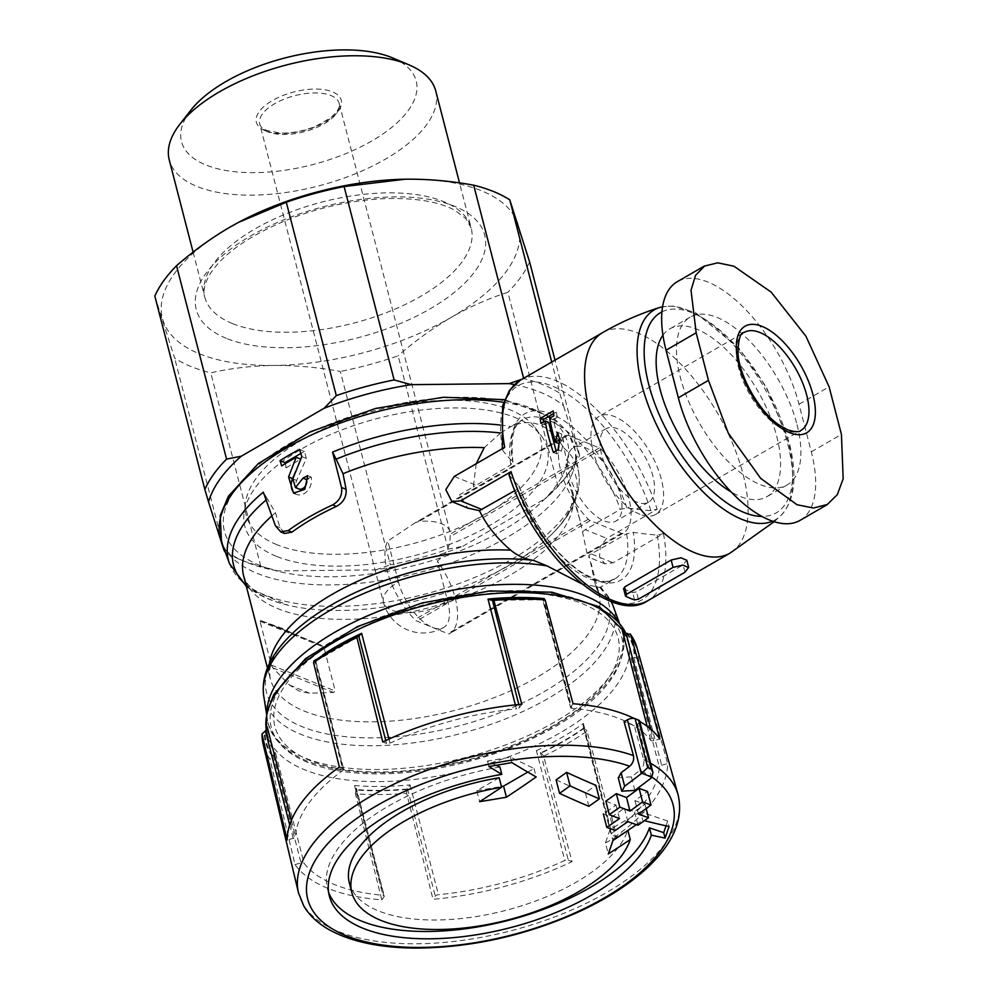 <?xml version="1.0" encoding="UTF-8"?>
<svg xmlns="http://www.w3.org/2000/svg" width="998" height="998" viewBox="0 0 998 998"><rect width="100%" height="100%" fill="white"/><g stroke="black" fill="none" stroke-linecap="round" stroke-linejoin="round"><path stroke-width="0.75" stroke-dasharray="4.99 3.74" d="M447.865 601.994A41.03 18.65 -14.5 0 1 391.703 610.14A41.03 18.65 -14.5 0 1 383.432 602.231A41.03 18.65 -14.5 0 1 398.439 581.909A41.03 19.074 60 0 0 432.296 627.33A41.03 19.074 60 0 0 443.698 627.468A41.03 19.074 60 0 0 447.865 601.994L437.286 561.063C445.919 554.876 450.198 546.742 450.135 536.687L450.21 534.167A41.03 18.65 165.5 0 0 449.936 531.66A41.03 18.65 165.5 0 0 419.01 521.48L415.118 522.802L566.415 435.29A56.599 26.31 60 0 0 588.284 519.259A5.664 2.632 60 0 0 590.192 520.632L621.392 533.319A5.664 2.632 60 0 0 622.952 533.344A56.599 26.31 60 0 0 623.089 533.269A56.599 26.31 60 0 0 601.22 449.3A5.664 2.632 60 0 0 599.311 447.915L568.111 435.24A5.664 2.632 60 0 0 566.552 435.215A56.599 26.31 60 0 0 566.415 435.29M398.439 581.909L387.848 540.978A56.599 26.31 60 0 0 414.794 619.608A5.664 2.632 60 0 0 416.702 620.993L447.902 633.668A5.664 2.632 60 0 0 449.462 633.693A56.599 26.31 60 0 0 449.599 633.618A56.599 26.31 60 0 0 437.286 561.063M566.552 435.215L415.48 522.603L387.848 540.978M797.053 424.761A96.918 45.047 -120 0 1 787.197 484.928A96.918 45.047 -120 0 1 699.673 423.589A96.918 45.047 -120 0 1 690.142 317.139A96.918 45.047 -120 0 1 748.662 340.031A96.918 45.047 -120 0 1 797.053 424.761M800.072 520.345A110.354 51.297 60 0 0 811.299 451.832L798.999 404.252A110.354 51.297 60 0 0 743.897 307.783A110.354 51.297 60 0 0 677.255 281.71M623.575 588.483L624.137 589.107A127.332 59.194 60 0 0 632.657 592.575L636.487 591.851L683.119 564.88L686.636 560.252M500.485 432.97A176.808 80.389 -14.5 0 1 500.647 432.982L484.205 447.678M500.647 432.982L511.026 426.558C531.847 417.276 549.474 424.437 563.907 448.052L566.615 459.791A176.808 80.389 -14.5 0 1 547.964 537.847L547.964 537.847A176.808 80.389 -14.5 0 1 287.748 605.15L287.748 605.15A176.808 80.389 -14.5 0 1 246.032 585.165M581.497 583.693L599.948 587.423L595.744 586.662L588.982 555.187L626.644 533.768L633.293 532.371A344.934 156.836 -14.5 0 0 657.22 535.078L663.47 533.631L613.071 562.785L604.813 563.783L599.549 557.046L600.247 546.492L606.759 538.384L657.158 509.23L650.908 510.677A344.934 156.836 165.5 0 1 626.981 507.97L620.332 509.367L585.265 529.651L606.759 538.384M634.865 790.404L631.372 776.868A1414.815 1074.871 -67.9 0 0 639.955 770.406A188.684 85.791 -14.5 0 1 652.131 777.267M651.532 777.779L637.622 723.974L634.316 725.883A195.346 88.822 165.5 0 0 634.304 725.883L643.685 759.765C644.434 763.944 643.186 767.487 639.955 770.406M637.622 723.974A5.664 2.57 165.5 0 0 639.693 721.18M631.372 776.868L618.386 777.654M556.086 779.862A1408.328 654.651 60 0 0 585.377 792.849A1414.74 1074.809 -67.9 0 0 595.893 785.339M588.857 806.322L585.377 792.849M627.904 821.641L624.411 808.155A1408.328 654.651 60 0 0 634.491 811.723A1413.343 1073.748 -67.9 0 0 645.02 804.213A1406.893 653.989 -120 0 1 634.94 800.645A1414.016 1074.26 -67.9 0 0 647.527 791.476M637.984 825.221L634.491 811.723M646.143 808.567L645.02 804.213M638.433 814.156L634.94 800.645M605.823 801.157A1408.328 654.651 60 0 0 615.991 805.049A1414.428 1074.572 112.1 0 1 603.316 813.894A1409.862 655.362 60 0 0 611.749 817A1414.016 1074.26 -67.9 0 0 624.411 808.155M619.471 818.535L615.991 805.049M615.23 830.486L611.749 817M636.35 824.66A1412.07 1072.788 -67.9 0 0 642.7 820.244A1409.488 713.857 58.1 0 0 644.396 820.68M636.974 647.739A193.051 87.774 -14.5 0 1 638.458 659.154L667.674 763.557A195.171 88.747 165.5 0 1 615.442 836.524L586.999 731.035A193.051 87.774 -14.5 0 1 543.623 756.122L572.066 861.611A195.171 88.747 165.5 0 1 433.007 899.298L406.648 793.248A193.051 87.774 -14.5 0 1 355.438 793.797L381.797 899.847A195.171 88.747 165.5 0 1 294.996 864.567L269.922 759.041A193.051 87.774 -14.5 0 1 263.185 744.408M639.768 721.467A195.171 88.747 165.5 0 0 634.054 718.423M634.304 725.883A195.346 88.822 165.5 0 0 624.087 721.729M604.825 563.783L588.932 557.321L588.982 555.187C589.606 559.154 588.87 558.044 586.762 551.882L580.162 520.956L568.773 482.046C566.103 474.187 565.392 466.777 566.615 459.791M476.208 463.746L473.301 486.949L459.517 494.746L467.775 508.094M266.104 499.998A176.808 80.389 -14.5 0 1 267.389 498.925L275.46 512.797L279.976 527.593L284.717 533.406M294.223 634.092L321.269 645.195L323.901 647.191L335.241 691.04L333.494 692.5L309.505 693.173L299.225 691.165L289.32 684.965L272.753 667.812L271.381 665.08L260.041 621.23L260.515 620.506L283.045 628.628L294.223 634.092L274.038 625.883M502.63 449.986L502.842 450.51A344.934 156.836 165.5 0 0 512.523 461.45L510.851 464.868L473.301 486.949M582.857 531.472L585.265 529.651M626.644 533.768A91.966 42.752 -120 0 1 614.793 578.927A91.966 42.752 -120 0 1 517.164 489.269L514.906 490.579M599.948 587.423L599.948 587.423A180.563 82.098 -14.5 0 1 611.175 601.42M508.968 474.537L509.155 474.898A344.934 156.836 -14.5 0 0 518.835 485.851L517.164 489.269M650.908 510.677A123.702 57.497 -120 0 0 552.443 386.126A123.702 57.497 -120 0 0 502.842 450.51L504.701 447.266M519.172 486.375L518.835 485.851A96.045 44.648 -120 0 0 594.334 579.726A96.045 44.648 -120 0 0 633.293 532.371M626.981 507.97A96.045 44.648 -120 0 0 551.495 414.083A96.045 44.648 -120 0 0 512.523 461.45L512.897 462.186M267.389 498.925L263.285 492.189M543.623 756.122L541.278 753.028L536.4 750.646L564.806 860.451A186.601 84.842 165.5 0 1 438.434 894.695A2.832 1.285 165.5 0 0 435.278 896.129L433.007 899.298M536.4 750.646A186.601 84.842 -14.5 0 0 583.406 723.463L583.169 726.519L586.999 731.035M407.359 788.994A189.433 86.127 -14.5 0 1 356.136 789.543L384.068 896.678A2.832 1.285 165.5 0 0 384.255 895.992L356.361 788.133L356.298 789.281L354.552 785.488A186.601 84.842 -14.5 0 0 410.041 784.89L407.059 789.406L406.648 793.248M355.438 793.797L356.136 789.543M267.214 727.816L268.362 738.707A186.601 84.842 -14.5 0 0 275.66 753.428L272.067 755.898L269.922 759.041M339.395 767.063L343.162 768.585L315.393 661.2L313.821 660.975M544.11 598.551L542.987 599.511L543.498 598.501L571.891 708.293A186.601 84.842 165.5 0 1 650.783 740.354A2.832 1.285 165.5 0 0 653.802 740.653L659.84 739.019M638.458 659.154L635.077 657.507L630.873 657.146L659.279 766.951A186.601 84.842 165.5 0 1 611.799 833.255A2.832 1.285 165.5 0 0 611.1 834.44A2.832 1.285 165.5 0 0 611.662 834.989L615.442 836.524M315.842 661.2L359.392 636M541.527 598.326A186.601 84.842 -14.5 0 1 543.498 598.501L542.987 599.511L570.769 706.908A2.832 1.285 165.5 0 0 570.582 707.582L542.687 599.723L491.241 600.272M277.893 570.918A191.716 87.163 -14.5 0 1 245.034 561.625L239.395 559.242A197.367 89.745 -14.5 0 0 260.765 566.215L277.893 570.918L375.735 569.883A191.716 87.163 -14.5 0 0 462.847 546.268L448.164 549.162A197.367 89.745 -14.5 0 1 390.33 564.831L340.318 371.443C317.713 367.301 295.545 365.305 273.801 365.443A183.931 83.632 -14.5 0 1 163.011 320.42A183.931 83.632 -14.5 0 1 229.69 227.282A183.931 83.632 -14.5 0 1 232.559 225.648M375.735 569.883L390.33 564.831M522.154 379.165L523.688 378.579A197.367 89.745 -14.5 0 1 559.791 393.249L551.732 362.062M514.407 384.629A191.716 87.163 -14.5 0 1 563.483 405.724L559.791 393.249M564.232 479.077L568.012 474.25A197.367 89.745 -14.5 0 0 579.626 455.338L578.453 452.618A191.716 87.163 -14.5 0 1 564.232 479.077A191.716 87.163 -14.5 0 1 545.731 498.339L557.894 485.689L507.882 292.302C488.795 298.34 469.933 306.685 451.283 317.339A183.931 83.632 -14.5 0 1 273.801 365.443C252.132 365.779 231.112 368.237 210.753 372.828A197.367 89.745 -14.5 0 1 174.65 358.157L154.827 296.057M568.012 474.25A197.367 89.745 -14.5 0 1 557.894 485.689M529.614 261.95A197.367 89.745 -14.5 0 1 507.882 292.302M579.626 455.338L555.013 360.166M448.164 549.162L398.152 355.775A197.367 89.745 -14.5 0 1 340.318 371.443M407.172 179.191A183.931 83.632 -14.5 0 1 517.962 224.213A183.931 83.632 -14.5 0 1 451.283 317.339C432.695 328.23 414.981 341.042 398.152 355.775M310.677 760.8A177.22 80.576 -14.5 0 1 421.954 605.374A177.22 80.576 -14.5 0 1 606.859 680.524A177.22 80.576 -14.5 0 1 310.677 760.8M276.296 556.285A156.212 71.033 -14.5 0 1 244.111 512.685A156.212 71.033 -14.5 0 1 378.23 418.262A156.212 71.033 -14.5 0 1 541.315 435.827A156.212 71.033 -14.5 0 1 467.014 537.124A156.212 71.033 -14.5 0 1 276.296 556.285M276.92 544.696A152.095 69.161 -14.5 0 1 245.583 502.256A152.095 69.161 -14.5 0 1 376.171 410.315A152.095 69.161 -14.5 0 1 534.965 427.418A152.095 69.161 -14.5 0 1 462.623 526.046A152.095 69.161 -14.5 0 1 276.92 544.696M245.034 561.625A191.716 87.163 -14.5 0 1 224.338 549.524M462.847 546.268L545.731 498.339M578.453 452.618L563.483 405.724M239.395 559.242A197.367 89.745 -14.5 0 1 225.211 551.894M260.765 566.215L210.753 372.828M224.662 551.545L174.65 358.157M435.752 90.993A137.637 62.587 -14.5 0 1 353.716 174.425A137.637 62.587 -14.5 0 1 197.018 186.464A137.637 62.587 -14.5 0 1 169.248 159.917M392.688 57.946A121.195 55.102 -14.5 0 1 371.231 141.304A121.195 55.102 -14.5 0 1 205.95 165.007A121.195 55.102 -14.5 0 1 190.905 110.129M275.66 753.428L304.053 863.22A186.601 84.842 165.5 0 0 334.405 884.515A186.601 84.842 165.5 0 0 382.945 895.281A2.832 1.285 165.5 0 1 384.255 895.992M322.703 654.925A186.601 84.842 -14.5 0 0 314.644 660.526L343.038 770.319A186.601 84.842 165.5 0 0 295.558 836.623A2.832 1.285 165.5 0 1 293.2 838.382L287.162 840.017M515.367 704.9L516.403 708.892A186.601 84.842 165.5 0 0 390.031 743.136A2.832 1.285 165.5 0 1 386.538 743.498L382.77 741.963M633.867 657.807L661.637 765.192A2.832 1.285 165.5 0 0 659.279 766.951M661.637 765.192L667.674 763.557M570.582 707.582A2.832 1.285 165.5 0 0 571.891 708.293M570.769 706.908L573.039 703.74M521.817 704.276L519.559 707.445A2.832 1.285 165.5 0 1 516.403 708.892M343.038 770.319A2.832 1.285 165.5 0 0 343.736 769.134A2.832 1.285 165.5 0 0 343.162 768.585M294.996 864.567L301.034 862.933A2.832 1.285 165.5 0 1 304.053 863.22M384.068 896.678L381.797 899.847M540.517 752.692L568.299 860.076A2.832 1.285 165.5 0 0 564.806 860.451M568.299 860.076L572.066 861.611M662.934 335.203A96.918 45.047 -120 0 1 669.845 328.878A96.918 45.047 -120 0 1 728.365 351.77A96.918 45.047 -120 0 1 776.756 436.5A96.918 45.047 -120 0 1 766.901 496.667A96.918 45.047 -120 0 1 731.172 491.952M569.184 473.888A42.44 19.735 60 0 0 604.214 520.881A42.44 19.735 60 0 0 616.003 521.018A42.44 19.735 60 0 0 611.836 474.399A42.44 19.735 60 0 0 573.501 447.528A42.44 19.735 60 0 0 569.184 473.888M636.749 502.056A42.44 19.735 -120 0 1 605.162 465.193A42.44 19.735 -120 0 1 606.036 428.716A42.44 19.735 -120 0 1 644.359 455.575A42.44 19.735 -120 0 1 648.538 502.206A42.44 19.735 -120 0 1 636.749 502.056M639.905 514.257A56.599 26.31 -120 0 1 597.79 465.105A56.599 26.31 -120 0 1 598.95 416.465A56.599 26.31 -120 0 1 650.06 452.281A56.599 26.31 -120 0 1 655.624 514.444A56.599 26.31 -120 0 1 639.905 514.257M527.792 772.103L534.005 768.497L510.465 757.158L487.523 761.075L496.268 765.291M487.523 761.075L488.92 766.489M499.911 767.038A166.953 75.91 165.5 0 0 327.456 888.731A166.953 75.91 165.5 0 0 328.604 892.349M666.04 825.82L667.662 821.042L669.072 826.494M667.662 821.042L640.516 811.786L642.7 820.244M640.516 811.786L610.065 829.4L612.934 840.491M610.065 829.4L605.449 842.973L608.293 853.951M605.449 842.973L627.917 830.436M349.375 883.068A144.311 65.619 165.5 0 0 485.589 914.929A144.311 65.619 165.5 0 0 627.817 830.037M499.15 777.754L476.795 790.69L479.626 801.656M476.795 790.69L501.408 786.486M534.005 768.497L536.2 776.955M510.465 757.158L511.874 762.609M556.073 450.896L556.822 453.803L561.375 451.171L563.708 441.403L561.812 434.08L559.479 443.848L553.229 419.696L557.458 417.251L553.927 415.804M553.229 419.696L549.698 418.249M557.458 417.251L556.136 412.124L553.179 410.914M556.136 412.124L553.566 413.609M543.661 421.742L544.446 424.774L540.904 423.339M544.446 424.774L548.675 422.329M556.822 453.803L553.428 452.431M561.375 451.171L557.982 449.786M563.708 441.403L559.716 439.781M561.812 434.08L557.57 432.359M295.084 493.611A12.737 9.668 -67.9 0 0 296.556 494.422A12.737 9.668 -67.9 0 0 307.758 490.554A12.737 9.668 -67.9 0 0 311.114 476.982L307.746 475.609M311.114 476.982L308.27 478.616M301.808 456.61L306.311 458.431L296.668 480.462A6.786 5.165 -67.9 0 0 298.789 488.92M306.311 458.431L304.49 451.358L299.55 449.349M304.49 451.358L300.835 453.466M285.228 463.671L286.289 467.775L281.673 465.891M286.289 467.775L300.735 459.13M301.034 459.255L295.658 471.505M268.025 131.911A41.03 18.65 -14.5 0 1 259.742 123.989A41.03 18.65 -14.5 0 1 294.797 95.658A41.03 18.65 -14.5 0 1 339.195 103.443A41.03 18.65 -14.5 0 1 314.732 128.318A41.03 18.65 -14.5 0 1 268.025 131.911M634.553 599.91L632.657 592.575M626.033 596.442L624.137 589.107M500.272 425.048A180.563 82.098 -14.5 0 1 511.026 426.558M503.641 402.356A182.859 83.146 -14.5 0 1 575.172 450.198A182.859 83.146 -14.5 0 1 461.725 558.855A182.859 83.146 -14.5 0 1 257.247 573.401A182.859 83.146 -14.5 0 1 221.469 541.664M563.907 448.052A180.563 82.098 -14.5 0 1 578.79 473.339A180.563 82.098 -14.5 0 1 466.765 580.636A180.563 82.098 -14.5 0 1 264.857 594.995A180.563 82.098 -14.5 0 1 229.515 563.658M663.47 533.631A127.332 59.194 -120 0 1 647.839 600.671M602.567 332.658A127.332 59.194 -120 0 1 679.451 362.736A127.332 59.194 -120 0 1 743.023 474.05A127.332 59.194 -120 0 1 730.074 553.104M520.32 380.226A127.332 59.194 -120 0 1 657.158 509.23M643.685 759.765A196.045 89.134 -14.5 0 1 650.584 763.283M678.054 794.658A196.045 89.134 -14.5 0 1 510.789 930.81A196.045 89.134 -14.5 0 1 298.477 892.823M568.773 482.046A169.785 77.195 -14.5 0 1 572.378 490.879A169.785 77.195 -14.5 0 1 427.331 608.131A169.785 77.195 -14.5 0 1 243.637 575.896L246.793 582.795C254.278 592.899 267.926 600.347 287.748 605.15L249.824 588.982L246.331 586.325M271.855 515.916A169.785 77.195 -14.5 0 1 275.46 512.797M595.27 584.516A169.785 77.195 -14.5 0 1 598.875 593.361A169.785 77.195 -14.5 0 1 453.841 710.613A169.785 77.195 -14.5 0 1 270.134 678.378A169.785 77.195 -14.5 0 1 269.46 663.42M510.851 464.868A91.966 42.752 -120 0 1 522.702 419.709A91.966 42.752 -120 0 1 620.332 509.367M657.22 535.078A123.702 57.497 -120 0 1 607.62 599.461A123.702 57.497 -120 0 1 509.155 474.898M612.997 605.599A180.563 82.098 -14.5 0 1 459.829 733.792A180.563 82.098 -14.5 0 1 263.721 695.93M618.136 621.392A182.859 83.146 -14.5 0 1 621.043 627.592A182.859 83.146 -14.5 0 1 516.814 740.504A182.859 83.146 -14.5 0 1 304.989 757.993A182.859 83.146 -14.5 0 1 267.339 719.071A182.859 83.146 -14.5 0 1 266.89 712.235M599.561 587.223A176.808 80.389 -14.5 0 1 417.189 734.378A176.808 80.389 -14.5 0 1 294.547 631.41C279.527 645.219 271.207 658.356 269.56 670.818L270.134 678.378L267.439 667.949M584.653 727.941A190.219 86.489 -14.5 0 1 541.278 753.028M407.059 789.406A190.219 86.489 -14.5 0 1 355.849 789.954M272.067 755.898A190.219 86.489 -14.5 0 1 264.221 731.347M314.657 660.925A190.219 86.489 -14.5 0 1 358.02 635.838M492.239 599.461A190.219 86.489 -14.5 0 1 543.448 598.912M627.243 632.969A190.219 86.489 -14.5 0 1 635.077 657.507M584.167 727.742A189.433 86.127 -14.5 0 1 540.804 752.829M272.828 755.686A189.433 86.127 -14.5 0 1 264.994 731.147M315.131 661.125A189.433 86.127 -14.5 0 1 358.507 636.025M491.952 599.86A189.433 86.127 -14.5 0 1 543.162 599.311M626.47 633.169A189.433 86.127 -14.5 0 1 634.304 657.719M625.821 633.281A186.601 84.842 -14.5 0 1 628.416 640.392A186.601 84.842 -14.5 0 1 517.189 753.515A186.601 84.842 -14.5 0 1 304.739 769.832A186.601 84.842 -14.5 0 1 267.102 733.829L268.362 738.707A186.601 84.842 -14.5 0 1 267.115 728.665M623.825 632.532A186.601 84.842 -14.5 0 1 629.676 645.269A186.601 84.842 -14.5 0 1 630.873 657.146M260.191 565.592A177.22 80.576 -14.5 0 1 371.481 410.178A177.22 80.576 -14.5 0 1 556.373 485.327A177.22 80.576 -14.5 0 1 260.191 565.592M226.321 338.347A148.952 67.727 -14.5 0 1 319.859 207.721A148.952 67.727 -14.5 0 1 475.273 270.882A148.952 67.727 -14.5 0 1 226.321 338.347M232.472 323.577A137.637 62.587 -14.5 0 1 204.715 297.017A137.637 62.587 -14.5 0 1 322.292 201.97A137.637 62.587 -14.5 0 1 471.218 228.093A137.637 62.587 -14.5 0 1 389.17 311.526A137.637 62.587 -14.5 0 1 232.472 323.577M265.219 130.726A43.862 19.948 -14.5 0 1 292.763 92.253A43.862 19.948 -14.5 0 1 338.522 110.853A43.862 19.948 -14.5 0 1 265.219 130.726M266.341 730.324L267.102 733.829A186.601 84.842 -14.5 0 1 266.366 730.299M291.366 820.406L295.558 836.623M388.983 739.081L390.031 743.136M647.153 726.307L650.783 740.354M583.406 723.463L611.799 833.255M410.041 784.89L438.434 894.695M354.552 785.488L382.945 895.281M307.821 762.447A180.937 82.273 -14.5 0 1 421.443 603.765A180.937 82.273 -14.5 0 1 610.227 680.486A180.937 82.273 -14.5 0 1 307.821 762.447M583.892 727.604L611.662 834.989M650.858 729.264L653.802 740.653M518.81 704.563L519.559 707.445M385.777 740.553L386.538 743.498M289.707 824.909L293.2 838.382M273.265 755.536L301.034 862.933M407.508 788.744L435.278 896.129M661.911 311.9A115.631 53.755 -120 0 1 788.033 441.079A115.631 53.755 -120 0 1 761.961 516.428M659.516 307.546A121.195 56.337 -120 0 1 787.871 444.472A121.195 56.337 -120 0 1 780.236 516.24L780.236 516.24A121.195 56.337 -120 0 1 772.602 521.168M454.29 476.42L475.784 485.153M591.577 554.052L613.071 562.785M260.041 621.23L323.901 647.191M271.381 665.08L335.241 691.04M260.515 620.506L321.269 645.195M289.32 684.965L309.505 693.173M272.753 667.812L333.494 692.5M638.383 599.187L636.487 591.851M685.015 572.216L683.119 564.88M275.398 525.734L279.976 527.593M811.299 451.832L841.426 434.404M798.999 404.252L829.126 386.825M655.624 514.444L800.982 430.363A56.599 26.31 -120 0 1 785.264 430.175A56.599 26.31 -120 0 1 743.148 381.024A56.599 26.31 -120 0 1 744.308 332.384L598.95 416.465M622.952 533.344L449.462 633.693M621.392 533.319L447.902 633.668M601.22 449.3L450.135 536.687M599.311 447.915L450.21 534.167M568.111 435.24L419.01 521.48M588.284 519.259L414.794 619.608M590.192 520.632L416.702 620.993M296.668 480.462L292.801 478.89M449.936 531.66L339.195 103.443C339.994 105.202 339.195 107.984 336.775 111.764L330.662 117.864L316.067 126.147C303.916 131.075 291.977 133.383 280.263 133.046L266.915 130.538C262.324 128.355 259.942 126.172 259.742 123.989L383.432 602.231A41.03 41.03 0 0 0 443.698 627.468M580.15 520.956L572.378 490.879L572.952 498.439C571.305 510.901 562.984 524.037 547.964 537.847C571.13 516.69 581.397 495.183 578.79 473.339L575.172 450.198L568.199 432.621L553.553 417.962L504.589 399.674M595.806 586.612L598.875 593.361L591.115 563.334M512.935 462.261C510.377 437.985 513.633 423.801 522.702 419.709L508.506 427.93M519.16 486.325C533.468 523.975 553.853 552.393 580.3 571.542C604.95 585.988 607.657 580.824 614.793 578.927L600.596 587.136M502.368 448.613L502.605 449.936M266.541 713.932L267.339 719.071C269.635 736.449 282.945 750.484 307.284 761.162C348.938 776.556 401.633 776.581 465.355 761.212C563.845 737.248 640.417 673.762 621.043 627.592L619.259 622.715M600.734 586.986L611.238 601.445M623.039 631.697L629.676 645.269L625.896 633.281M245.583 502.256L244.111 512.685M534.965 427.418L541.315 435.827M193.101 252.107L204.715 297.017C202.744 291.179 204.615 283.382 210.316 273.639C223.802 252.881 250.997 234.355 291.89 218.063C322.89 206.511 353.953 200.037 385.066 198.627C415.754 197.779 439.008 201.658 454.826 210.279L465.954 218.712L471.218 228.093L459.529 182.896M583.181 726.507L611.1 834.44M315.83 661.2L343.736 769.134M690.142 317.139L669.845 328.878M787.197 484.928L766.901 496.667M774.149 521.68L780.236 516.24C794.757 501.657 797.739 476.969 789.169 442.176L766.389 387.149L739.293 348.576L695.356 312.561L673.263 306.087L662.56 306.748M606.036 428.716L573.501 447.528M648.538 502.206L616.003 521.018M623.089 533.269L449.599 633.618M327.456 888.731L329.352 896.067M296.556 494.422L293.524 493.187"/><path stroke-width="1.5" d="M246.331 586.325L229.515 563.658A180.563 82.098 -14.5 0 1 263.285 492.189L275.398 525.734L280.675 531.747L288.16 530.612A175.96 80.015 -14.5 0 1 332.633 504.876L336.413 506.41C343.424 502.505 346.655 496.804 346.106 489.344L343.013 473.713L336.114 459.167A176.808 80.389 -14.5 0 1 500.485 432.97M284.717 533.406L291.94 532.146A169.785 77.195 -14.5 0 1 336.413 506.41M704.551 265.93L677.255 281.71A110.354 51.297 60 0 0 666.04 350.223L678.341 397.803A110.354 51.297 60 0 0 733.443 494.272A110.354 51.297 60 0 0 800.072 520.345L827.367 504.564M625.472 595.818L626.033 596.442A135.828 63.136 60 0 0 634.553 599.91L638.383 599.187L685.015 572.216L688.533 567.575L682.919 565.093L673.076 567.375L626.457 594.346L624.561 586.999L624.137 589.107M332.633 504.876C339.545 500.909 342.501 495.108 341.528 487.486L332.571 452.119L336.114 459.167M302.993 478.167A179.528 81.624 -14.5 0 1 307.746 475.609L304.777 489.332L293.537 493.149L288.572 476.944L296.206 457.284A181.611 82.572 165.5 0 0 281.673 465.891L280.026 460.639A182.123 82.809 -14.5 0 1 299.55 449.349L301.808 456.61L292.801 478.89L295.458 487.535L302.993 478.167L306.561 479.614L308.27 478.616M774.149 521.68L730.074 553.104L647.839 600.671A127.332 59.194 -120 0 1 511.001 471.667L460.602 500.821L451.894 501.632L445.832 489.669L454.29 476.42L504.701 447.266A127.332 59.194 -120 0 1 520.32 380.226L509.442 390.393L502.643 405.749L502.368 448.613M686.636 560.252L681.023 557.77L671.18 560.028L624.561 586.999M553.179 410.914A127.332 59.194 60 0 0 553.927 415.804L549.698 418.249A127.332 59.194 60 0 0 555.487 442.226L557.57 432.359A127.332 59.194 60 0 0 559.716 439.781L557.982 449.786L553.428 452.431A127.332 59.194 -120 0 1 545.133 420.894L540.904 423.339A127.332 59.194 -120 0 1 540.168 418.449L553.179 410.914M651.245 768.996A205.151 93.276 -14.5 0 0 647.739 767.574L641.302 773.625A1430.371 1086.697 112.1 0 1 624.636 786.237L621.879 791.177L634.865 790.404A1430.371 1086.697 -67.9 0 0 651.532 777.779L652.979 772.539L651.245 768.996L638.595 720.107A205.151 93.276 165.5 0 0 635.09 718.685A5.664 2.57 165.5 0 0 627.393 719.82L624.087 721.729L633.456 755.598C634.204 759.765 632.957 763.32 629.726 766.252A1414.815 1074.871 112.1 0 1 621.143 772.714L618.386 777.654M652.966 772.539L639.693 721.18A5.664 2.57 165.5 0 0 638.595 720.107M559.566 793.36A1423.959 661.924 60 0 0 588.857 806.322A1430.296 1086.635 -67.9 0 0 599.386 798.837L595.893 785.339A1406.893 653.989 -120 0 1 566.602 772.352A1413.343 1073.748 112.1 0 1 556.086 779.862L559.566 793.36A1428.924 1085.587 112.1 0 0 570.095 785.863L566.602 772.352M599.386 798.837A1422.549 661.262 -120 0 1 570.095 785.863M648.513 817.724A1422.549 661.262 -120 0 1 638.433 814.156A1429.585 1086.098 -67.9 0 0 651.02 804.999A1420.653 660.377 -120 0 1 642.587 801.881A1429.997 1086.41 112.1 0 1 630 811.037A1422.549 661.262 -120 0 1 619.845 807.145A1430.296 1086.635 112.1 0 1 609.316 814.642A1423.959 661.924 60 0 0 619.471 818.535A1429.997 1086.41 112.1 0 1 606.796 827.367A1425.481 662.622 60 0 0 615.23 830.486A1429.585 1086.098 -67.9 0 0 627.904 821.641A1423.959 661.924 60 0 0 637.984 825.221A1428.924 1085.587 -67.9 0 0 648.513 817.724L646.143 808.567M651.02 804.999L647.527 791.476A1404.984 653.091 -120 0 1 639.094 788.37A1414.428 1074.572 112.1 0 1 626.507 797.539A1406.893 653.989 -120 0 1 616.352 793.647A1414.74 1074.809 112.1 0 1 605.823 801.157L609.316 814.642M642.587 801.881L639.094 788.37M630 811.037L626.507 797.539M619.845 807.145L616.352 793.647M606.796 827.367L603.316 813.894M644.396 820.68A1409.488 713.857 58.1 0 0 669.072 826.494A1402.789 356.972 83.2 0 1 665.105 838.095A1410.972 714.605 -121.9 0 1 651.332 835.151A166.953 75.91 -14.5 0 1 530.786 921.715A166.953 75.91 -14.5 0 1 363.035 928.277A166.953 75.91 -14.5 0 1 329.352 896.067A166.953 75.91 -14.5 0 1 501.807 774.373A1410.972 595.107 -118.2 0 1 488.92 766.489A1402.789 1228.563 7.6 0 0 511.874 762.609A1409.488 594.484 61.8 0 0 536.2 776.955A1412.07 1072.788 112.1 0 1 506.423 797.202A1409.326 1234.289 -172.4 0 1 479.626 801.656A1410.798 1071.815 -67.9 0 0 501.607 787.247A144.311 65.619 -14.5 0 0 351.832 892.561A144.311 65.619 -14.5 0 0 380.949 920.405A144.311 65.619 -14.5 0 0 526.295 914.617A144.311 65.619 -14.5 0 0 630.274 839.543A1410.798 1071.815 112.1 0 1 608.293 853.951A1409.326 358.631 -96.8 0 0 612.934 840.491A1412.07 1072.788 -67.9 0 0 636.35 824.66M639.768 721.467A195.171 88.747 165.5 0 1 659.84 739.019L630.624 634.616A193.051 87.774 -14.5 0 1 636.974 647.739L678.054 794.658C683.929 819.595 672.877 844.695 644.908 869.957C626.931 886.012 604.177 900.283 576.644 912.783C523.663 936.087 469.771 947.863 414.993 948.1C380.924 947.788 353.167 942.124 331.735 931.097C319.135 924.497 309.842 916.164 303.841 906.097L298.477 892.823A196.045 89.134 -14.5 0 1 412.498 775.97A196.045 89.134 -14.5 0 1 633.456 755.598M634.054 718.423A195.171 88.747 165.5 0 0 631.959 717.412A195.171 88.747 165.5 0 0 573.039 703.74L545.108 599.86L543.448 598.912M298.477 892.823L263.185 744.408A193.051 87.774 -14.5 0 1 262.087 734.503L287.162 840.017A195.171 88.747 165.5 0 1 339.395 767.063L313.547 662.622A193.051 87.774 -14.5 0 1 356.922 637.535L382.77 741.963A195.171 88.747 165.5 0 1 521.817 704.276L493.898 600.409A193.051 87.774 -14.5 0 1 545.108 599.86M451.894 501.632L467.775 508.094L479.439 510.664C486.625 525.422 497.054 538.583 510.714 550.16C517.376 555.686 525.01 559.105 533.593 560.402L547.066 565.928L581.497 583.693M343.013 473.713A169.785 77.195 -14.5 0 1 484.205 447.678L476.208 463.746M514.906 490.579L479.439 510.664M511.001 471.667L509.155 474.898M267.214 727.816L265.418 730.998L262.025 733.954M314.657 660.925L313.547 662.622M356.922 637.535L358.02 635.838L357.284 635.826M493.898 600.409L492.239 599.461L492.812 599.087M623.825 632.532A186.601 84.842 -14.5 0 0 622.39 630.561L626.033 633.256L630.624 634.616L630.274 633.917L636.974 647.739M359.405 636.013L358.02 635.838M492.239 599.461L518.81 704.563M385.777 740.553L358.769 636.113L361.638 633.331L388.983 739.081M541.527 598.326A186.601 84.842 -14.5 0 0 488.01 599.087L491.39 600.26M324.125 408.282A191.716 87.163 -14.5 0 1 411.251 384.667L394.135 379.951A197.367 89.745 -14.5 0 0 336.301 395.632L324.125 408.282L241.254 456.211A191.716 87.163 -14.5 0 0 208.532 501.932L204.839 489.444A197.367 89.745 -14.5 0 1 226.571 459.105L176.546 265.718C193.387 250.985 211.102 238.173 229.69 227.282L238.647 222.317L286.289 202.245A197.367 89.745 -14.5 0 1 344.11 186.564L405.151 179.216A183.931 83.632 -14.5 0 1 407.172 179.191C428.891 179.054 451.059 181.05 473.676 185.191A197.367 89.745 -14.5 0 1 509.778 199.862L529.614 261.95L555.013 360.166M241.254 456.211L226.571 459.105M522.154 379.165L509.092 383.619A191.716 87.163 -14.5 0 1 514.407 384.629M204.839 489.444L154.827 296.057A197.367 89.745 -14.5 0 1 176.546 265.718M336.301 395.632L286.289 202.245M394.135 379.951L344.11 186.564M523.626 378.317L473.676 185.191M551.732 362.062L509.778 199.862M232.559 225.648A183.931 83.632 -14.5 0 1 238.796 222.23A183.931 83.632 -14.5 0 1 405.138 179.216L407.172 179.191M224.338 549.524A191.716 87.163 -14.5 0 1 223.502 548.825L224.662 551.545A197.367 89.745 -14.5 0 0 225.211 551.894M509.092 383.619L411.251 384.667M208.532 501.932L223.502 548.825M193.101 252.107L169.248 159.917A137.637 62.587 -14.5 0 1 179.927 124.151A137.637 62.587 -14.5 0 1 409.08 64.895A137.637 62.587 -14.5 0 1 435.752 90.993L459.529 182.896M179.927 124.151L190.905 110.129A121.195 55.102 -14.5 0 1 392.688 57.946L409.08 64.895M731.172 491.952A96.918 45.047 -120 0 1 668.91 414.644A96.918 45.047 -120 0 1 662.934 335.203M626.033 596.442L626.457 594.346M829.126 386.825L841.426 434.404L843.173 478.865L837.334 494.596L827.305 504.464L813.495 508.032L797.078 504.751L760.701 478.416L728.253 433.057L708.468 380.375L696.167 332.796L691.028 290.293L695.556 275.336L704.6 266.029L717.774 262.823L733.979 266.229L771.142 292.115L805.885 336.151L829.126 386.825M496.268 765.291L499.911 767.038L501.807 774.373M328.604 892.349A166.953 75.91 165.5 0 0 488.683 924.884A166.953 75.91 165.5 0 0 649.436 827.816L651.332 835.151M649.436 827.816L663.707 832.681L665.105 838.095M663.707 832.681L666.04 825.82M627.917 830.436L630.274 839.543M351.832 892.561L349.375 883.068A144.311 65.619 165.5 0 1 499.15 777.754L501.607 787.247M501.408 786.486L503.566 786.112L506.423 797.202M503.566 786.112L527.792 772.103M553.566 413.609L543.124 419.647L540.168 418.449M543.124 419.647L543.661 421.742M556.073 450.896L548.675 422.329L545.133 420.894M559.005 443.648L555.487 442.226M295.658 471.505L292.564 478.566A12.737 9.668 -67.9 0 0 295.084 493.611M295.445 487.56L298.789 488.92A6.786 5.165 -67.9 0 0 304.764 486.849A6.786 5.165 -67.9 0 0 306.561 479.614M300.835 453.466L284.966 462.648L280.026 460.639M284.966 462.648L285.228 463.671M300.735 459.13L296.206 457.284M288.16 530.612L291.94 532.146M332.571 452.119A180.563 82.098 -14.5 0 1 500.272 425.048M229.515 563.658L221.469 541.664A182.859 83.146 -14.5 0 1 304.677 438.247A182.859 83.146 -14.5 0 1 503.641 402.356M730.074 553.104A127.332 59.194 -120 0 1 615.08 472.516A127.332 59.194 -120 0 1 602.567 332.658L520.32 380.226M641.302 773.625L627.393 719.82M624.636 786.237L621.143 772.714M647.739 767.574L635.09 718.685M652.131 777.267A188.684 85.791 -14.5 0 1 591.352 905.024A188.684 85.791 -14.5 0 1 345.77 935.538A188.684 85.791 -14.5 0 1 373.489 807.594A188.684 85.791 -14.5 0 1 629.726 766.252M650.584 763.283A196.045 89.134 -14.5 0 1 678.054 794.658M267.439 667.949L243.637 575.896A169.785 77.195 -14.5 0 1 271.855 515.916M269.46 663.42A169.785 77.195 -14.5 0 1 510.714 550.16M611.175 601.42A180.563 82.098 -14.5 0 1 612.997 605.599L619.259 622.715M533.593 560.402A176.808 80.389 -14.5 0 0 294.547 631.41L294.547 631.41C271.119 653.129 260.84 674.636 263.721 695.93A180.563 82.098 -14.5 0 1 356.124 596.916A180.563 82.098 -14.5 0 1 547.066 565.928M266.89 712.235A182.859 83.146 -14.5 0 1 408.693 600.808A182.859 83.146 -14.5 0 1 607.844 609.179A182.859 83.146 -14.5 0 1 618.136 621.392M246.032 585.165A176.808 80.389 -14.5 0 1 266.104 499.998M267.115 728.665A186.601 84.842 -14.5 0 1 267.165 726.831L291.366 820.406M322.703 654.925A186.601 84.842 -14.5 0 1 361.638 633.331M266.366 730.299A186.601 84.842 -14.5 0 1 422.329 606.073A186.601 84.842 -14.5 0 1 625.821 633.281M488.01 599.087L515.367 704.9M622.39 630.561L647.153 726.307M626.033 633.256L650.858 729.264M265.418 730.998L289.707 824.909M761.961 516.428A115.631 53.755 -120 0 1 663.782 424.562A115.631 53.755 -120 0 1 661.911 311.9M772.602 521.168A121.195 56.337 -120 0 1 661.375 434.454A121.195 56.337 -120 0 1 659.516 307.546L659.516 307.546C639.656 313.821 620.669 322.192 602.567 332.658M460.602 500.821L482.096 509.554M641.789 773.275A200.286 91.068 -14.5 0 1 651.981 777.417M673.076 567.375L671.18 560.028M341.528 487.486L346.106 489.344M678.341 397.803L708.468 380.375M666.04 350.223L696.167 332.796M744.308 332.384A56.599 26.31 -120 0 1 795.418 368.2A56.599 26.31 -120 0 1 800.982 430.363C799.722 432.234 795.331 432.084 787.809 429.901L779.164 425.048C760.202 412.636 739.418 377.182 738.009 353.641C738.246 339.382 740.341 332.309 744.308 332.384M789.58 432.621A61.577 28.618 -120 0 1 739.992 368.836A61.577 28.618 -120 0 1 756.272 324.687A61.577 28.618 -120 0 1 808.505 381.273A61.577 28.618 -120 0 1 789.58 432.621M292.564 478.566L288.572 476.944M621.729 791.214L618.236 777.692M647.839 600.671C611.524 626.145 533.032 552.967 508.98 474.574M263.721 695.93L266.541 713.932M611.238 601.445L612.997 605.599M263.185 744.408L262.025 733.929M313.746 660.975L357.321 635.776M492.75 599.074L544.172 598.526M221.469 541.664L220.196 515.692L228.405 496.256L258.257 463.621L310.478 431.747L375.498 408.469L443.486 397.241L504.589 399.674M266.341 730.324L266.765 712.809L273.689 694.62L305.525 658.618L357.309 626.669L421.842 603.004L489.956 590.941L551.994 592.213L599.436 606.809L625.896 633.281M662.56 306.748L659.516 307.546M688.695 567.538L686.799 560.215M625.447 595.843L623.55 588.508M280.613 531.897L284.667 533.543"/></g></svg>
